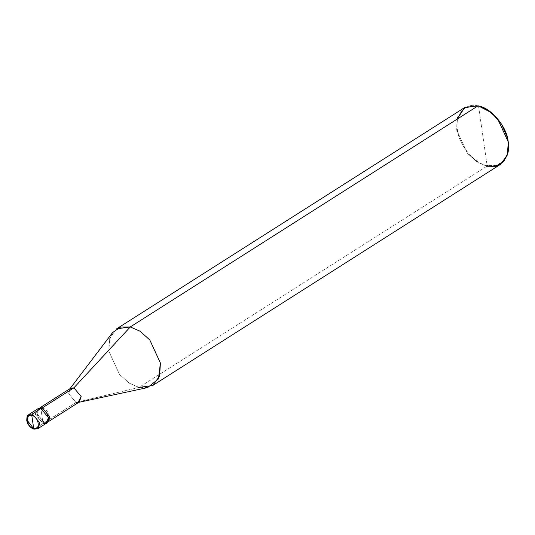 <?xml version="1.0" encoding="UTF-8"?>
<svg xmlns="http://www.w3.org/2000/svg" width="535" height="535" viewBox="0 0 535 535"><rect width="100%" height="100%" fill="white"/><g stroke="black" fill="none" stroke-linecap="round" stroke-linejoin="round"><path stroke-width="0.4" stroke-dasharray="2.67 2.01" d="M46.471 423.198L43.061 423.666L35.524 414.638L35.584 411.917L35.524 414.638L43.061 423.666L40.881 408.553L43.061 423.666L34.14 429.17M37.945 428.615L33.785 428.869M27.278 421.366L34.534 429.09L43.061 423.666L35.524 414.638L37.463 409.021L35.524 414.638L43.061 423.666L40.881 408.553L43.061 423.666L44.378 422.831L43.061 423.666M507.354 137.482L508.17 141.568L507.969 152.107L503.776 160.901L496.139 165.562L487.111 165.522C474.766 163.991 458.475 144.47 457.485 130.018C454.235 115.058 465.818 101.884 478.544 106.07L478.123 105.79L478.544 106.07C465.818 101.884 454.235 115.058 457.485 130.018C458.475 144.47 474.766 163.991 487.111 165.522L478.544 106.07L491.605 112.785M47.796 422.356L44.378 422.831L47.093 422.71M79.287 401.999L75.99 402.454L44.338 422.576L47.642 422.122L49.514 416.691L42.232 407.964C50.21 409.395 52.43 424.81 44.338 422.576L36.841 413.802L38.781 408.185M42.232 407.964L38.935 408.419L37.062 413.849L44.338 422.576C36.367 421.145 34.146 405.737 42.232 407.964M147.586 387.594L139 387.414L75.99 402.454L68.707 393.733L70.58 388.296M500.499 164.365L486.837 166.251L139 387.414L129.209 383.127L119.499 374.406L108.873 351.314L108.953 341.23L112.597 332.563M478.544 106.07L487.111 165.522L486.837 166.251L477.039 161.965L467.336 153.244L456.703 130.145L457.525 117.091L464.454 107.675M38.166 408.673L36.841 413.802L44.378 422.831L75.99 402.454L139 387.414L486.837 166.251L487.111 165.522M70.018 388.651L68.707 393.733L75.99 402.454M116.623 328.838L109.695 338.254L108.873 351.314L119.499 374.406L129.209 383.127L139 387.414M456.95 119.251L456.703 130.145L467.336 153.244L477.039 161.965L486.837 166.251M47.642 422.122L48.852 421.353M78.063 402.501L78.732 402.353M38.935 408.419L40.145 407.65"/><path stroke-width="0.8" d="M47.093 422.71L49.728 416.738L42.198 407.717L40.881 408.553L37.463 409.021L40.881 408.553L35.584 411.917L40.881 408.553L48.411 417.581L46.471 423.198L48.411 417.581L40.881 408.553L32.354 413.976L39.884 422.998L37.945 428.615L39.884 422.998L32.354 413.976L40.881 408.553C49.126 410.031 51.427 425.974 43.061 423.666C51.427 425.974 49.126 410.031 40.881 408.553L42.198 407.717L49.728 416.738L47.796 422.356L46.471 423.198L43.061 423.666M33.685 428.528L31.792 415.428C38.941 416.712 40.934 430.528 33.685 428.528C40.934 430.528 38.941 416.712 31.792 415.428L32.354 413.976L31.792 415.428L33.685 428.528C26.536 427.251 24.543 413.428 31.792 415.428C24.543 413.428 26.536 427.251 33.685 428.528L34.534 429.09L33.685 428.528M34.534 429.09L37.945 428.615L34.534 429.09M33.785 428.869L26.997 420.062L28.937 414.444L32.354 413.976L28.937 414.444L26.997 420.062L27.278 421.366M75.99 402.454L78.063 402.501L81.166 396.569L73.883 387.842L42.232 407.964L73.883 387.842L81.166 396.569L79.287 401.999L48.852 421.353M40.145 407.65L70.58 388.296L73.883 387.842L130.286 326.952L140.083 331.239L149.787 339.959L160.42 363.058L158.454 378.94L147.586 387.594L78.732 402.353M139 387.414L152.669 385.528L159.597 376.112L160.42 363.058L149.787 339.959L140.083 331.239L130.286 326.952L478.123 105.79L487.913 110.07L497.624 118.797L508.25 141.889L507.427 154.949L500.499 164.365L152.669 385.528M486.837 166.251L496.012 166.291L503.783 161.55L508.043 152.609L508.25 141.889L507.421 137.736L501.596 124.28L491.505 112.704L478.123 105.79L130.286 326.952L73.883 387.842L69.61 389.199M491.605 112.785L501.629 124.254L507.421 137.736M487.111 165.522C499.844 169.709 511.427 156.534 508.17 141.568C507.187 127.123 490.896 107.595 478.544 106.07M34.14 429.17C30.281 427.946 27.82 425.024 26.75 420.423C26.937 413.97 28.067 415.936 28.937 414.444L38.781 408.185L42.198 407.717L38.166 408.673M70.018 388.651L112.597 332.563L120.569 327.059L130.286 326.952L116.623 328.838L464.454 107.675L478.123 105.79L464.801 107.461L456.95 119.251M37.945 428.615L46.471 423.198"/></g></svg>
